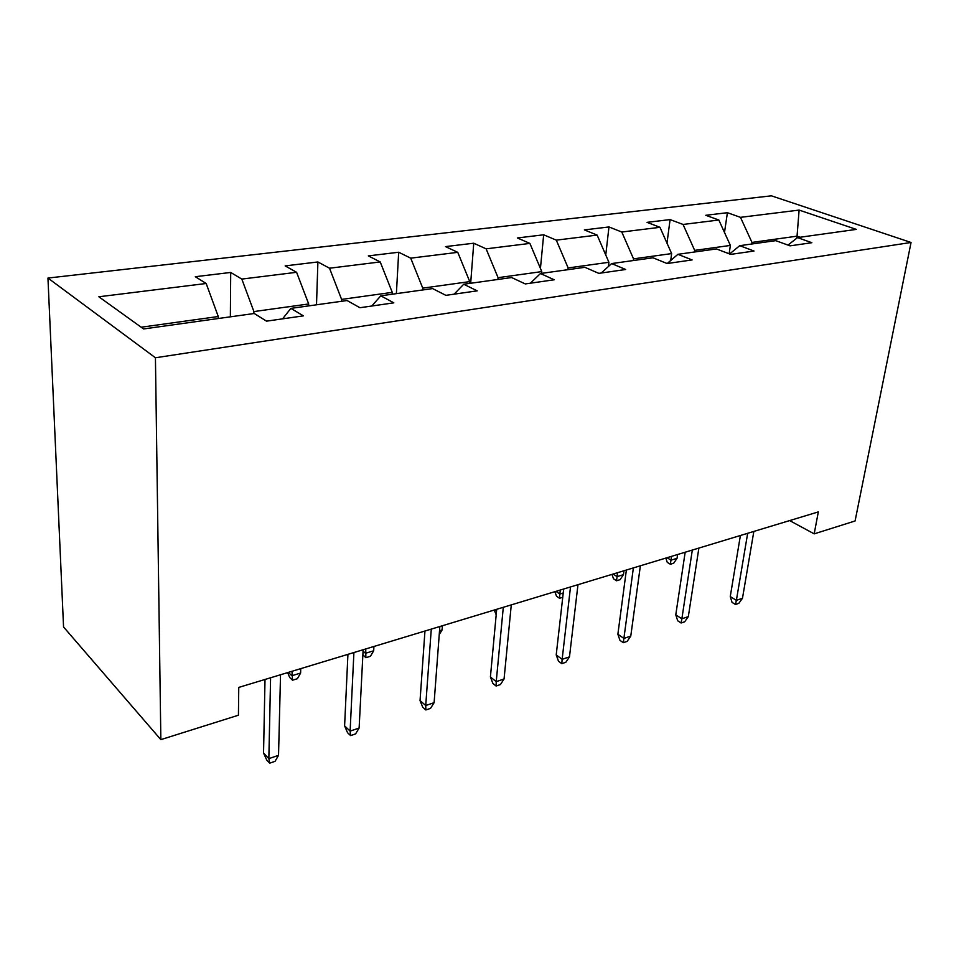 <?xml version="1.0" encoding="UTF-8"?>
<svg xmlns="http://www.w3.org/2000/svg" width="959" height="959" viewBox="0 0 959 959"><rect width="100%" height="100%" fill="white"/><g stroke="black" fill="none" stroke-linecap="round" stroke-linejoin="round"><path stroke-width="1.44" d="M155.43 357.767L160.848 739.641L63.558 626.982L47.95 278.062L771.408 195.828L911.05 242.471L155.43 357.767L47.95 278.062M799.111 210.081L740.48 217.345L727.413 212.694L705.788 215.296L718.83 220.019L683.06 224.454L670.089 219.587L647.049 222.356L659.972 227.307L621.792 232.03L608.977 226.947L584.379 229.896L597.133 235.087L556.304 240.146L543.669 234.799L517.357 237.964L529.895 243.406L486.117 248.837L473.746 243.214L445.515 246.607L457.767 252.337L410.728 258.163L398.68 252.241L368.328 255.897L380.22 261.939L329.524 268.22L317.897 261.963L285.159 265.895L296.595 272.296L241.812 279.081L230.711 272.452L195.3 276.707L206.173 283.492L98.849 296.775L143.598 328.949L254.255 313.497L266.53 321.157L303.404 315.859L290.877 308.378L347.086 300.527L359.937 307.719L393.837 302.84L380.795 295.816L432.605 288.587L445.911 295.348L477.186 290.853L463.724 284.236L511.638 277.547L525.292 283.936L554.23 279.776L540.456 273.519L584.894 267.309L598.812 273.363L625.664 269.491L611.662 263.569L652.995 257.791L667.104 263.533L692.098 259.937L677.917 254.315L716.457 248.932L730.698 254.387L754.014 251.03L739.725 245.684L775.735 240.649L790.072 245.84L811.865 242.711L797.516 237.604L856.351 229.393L799.111 210.081L797.049 236.166L751.976 242.423L751.736 244.006M789.653 520.581L814.179 533.863L818.327 511.902L238.755 687.411L238.431 715.21L160.848 739.641M253.871 313.545L253.907 311.567L308.69 303.967L308.63 305.897M282.569 318.856L290.877 308.378M241.812 279.081L253.907 311.567M296.595 272.296L308.69 303.967M341.524 301.306L341.596 299.4L392.267 292.363L392.159 294.233M371.768 306.017L380.795 295.816M329.524 268.22L341.596 299.4M380.22 261.939L392.267 292.363M422.631 289.978L422.751 288.132L469.742 281.61L469.61 283.408M454.122 294.173L463.724 284.236M410.728 258.163L422.751 288.132M457.767 252.337L469.742 281.61M497.913 279.465L498.069 277.678L541.775 271.601L541.607 273.351M530.399 283.205L540.456 273.519M486.117 248.837L498.069 277.678M529.895 243.406L541.775 271.601M567.968 269.671L568.148 267.945L608.917 262.286L608.426 266.494M601.221 273.015L611.662 263.569M556.304 240.146L568.148 267.945M597.133 235.087L608.917 262.286M633.336 260.548L633.539 258.87L671.636 253.584L670.725 260.488M667.176 263.521L677.917 254.315M621.792 232.03L633.539 258.87M659.972 227.307L671.636 253.584M694.46 252.001L694.688 250.383L730.374 245.432L729.128 253.787M729.607 253.967L739.725 245.684M683.06 224.454L694.688 250.383M718.83 220.019L730.374 245.432M796.701 238.252L797.049 236.166L800.094 237.245M787.986 245.096L797.516 237.604M740.48 217.345L751.976 242.423M814.179 533.863L855.08 520.977L911.05 242.471M218.256 318.52L218.268 316.518L141.189 327.211M206.173 283.492L218.268 316.518M727.413 212.694L724.489 232.486M670.089 219.587L666.996 243.118M608.977 226.947L605.752 254.998M543.669 234.799L540.432 268.412M473.746 243.214L470.677 283.265M398.68 252.241L396.391 293.646M317.897 261.963L316.506 304.794M230.711 272.452L230.364 316.83M740.408 535.494L730.255 596.57L736.38 600.334L747.672 533.288M742.47 598.284L738.826 603.331L735.457 604.482L736.38 600.334L742.47 598.284L753.846 531.43M735.457 604.482L732.053 602.384L730.255 596.57M667.032 557.718L671.012 560.164L677.042 558.33L677.605 554.518M677.042 558.33L673.686 563.233L670.341 564.252L671.576 556.34M670.341 564.252L667.236 562.334L665.858 558.066M685.17 552.228L675.771 614.839L681.861 618.795L692.314 550.058M688.322 616.613L684.678 621.78L681.094 623.002L681.861 618.795L688.322 616.613L698.883 548.068M681.094 623.002L677.725 620.797L675.771 614.839M626.371 570.03L617.872 634.247L623.889 638.418L633.372 567.908M630.77 636.093L627.126 641.391L623.314 642.686L623.889 638.418L630.77 636.093L640.372 565.786M623.314 642.686L619.97 640.372L617.872 634.247M613.113 574.045L617.057 576.611L623.446 574.669L623.961 570.761M623.446 574.669L620.089 579.68L616.541 580.77L617.56 572.691M616.541 580.77L613.472 578.756L611.986 574.381M555.956 591.355L559.852 594.053L560.296 590.037M562.753 597.277L559.517 598.272L559.852 594.053L563.233 593.01M559.517 598.272L556.484 596.15L554.877 591.679M563.688 589.006L556.208 654.925L562.142 659.324L570.509 586.944M569.478 656.843L565.846 662.273L561.782 663.652L562.142 659.324L569.478 656.843L577.977 584.69M561.782 663.652L558.486 661.207L556.208 654.925M496.702 609.301L490.409 676.982L496.235 681.645L503.295 607.299M504.062 678.984L500.454 684.546L496.103 686.033L496.235 681.645L504.062 678.984L511.279 604.877M496.103 686.033L492.878 683.431L490.409 676.982M424.957 631.022L420.042 700.585L425.724 705.512L431.274 629.104M434.115 702.671L430.519 708.377L425.88 709.96L425.724 705.512L434.115 702.671L439.845 626.515M425.88 709.96L422.727 707.215L420.042 700.585M495.264 609.732L496.57 610.703M496.187 614.791L494.257 610.032M439.522 630.722L442.099 629.931L442.423 625.736M442.099 629.931L439.234 634.594M363.053 651.161L365.499 653.283L373.686 650.789L373.926 646.474M373.686 650.789L370.414 656.304L365.87 657.694L365.727 648.955M365.87 657.694L362.874 654.829M288.335 672.391L291.848 675.735L300.611 673.062L300.742 668.639M300.611 673.062L297.374 678.72L292.519 680.207L291.98 671.288M292.519 680.207L289.786 677.593L287.604 672.619M347.925 654.35L344.605 725.867L350.119 731.106L353.907 652.54M359.122 728.061L355.573 733.911L350.586 735.601L350.119 731.106L359.122 728.061L363.125 649.746M350.586 735.601L347.53 732.688L344.605 725.867M265.008 679.451L263.545 753.043L268.844 758.629L270.594 677.761M278.53 755.344L275.041 761.338L269.683 763.172L268.844 758.629L278.53 755.344L280.531 674.752M269.683 763.172L266.746 760.067L263.545 753.043"/></g></svg>
